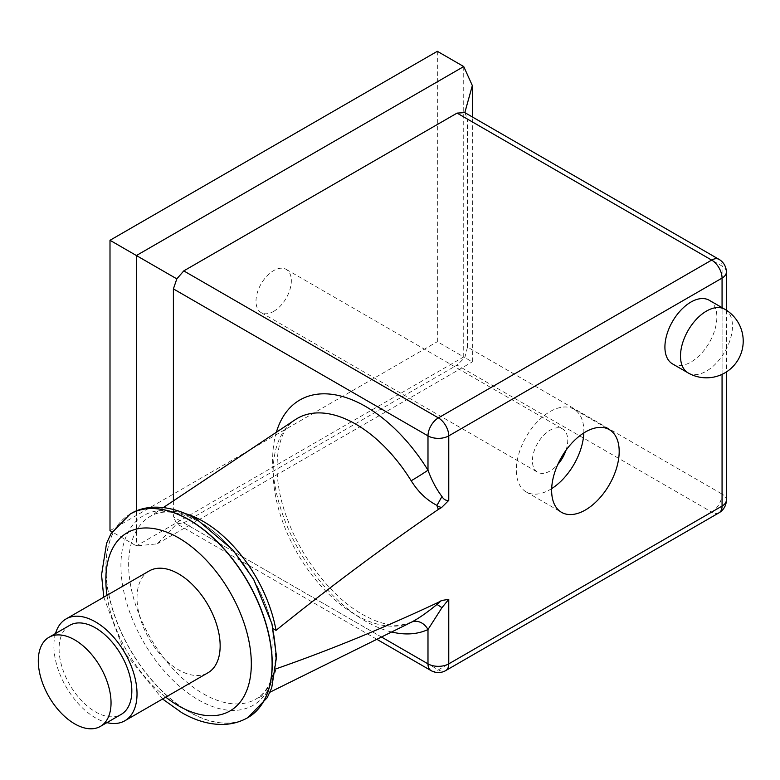 <?xml version="1.0" encoding="UTF-8"?>
<svg xmlns="http://www.w3.org/2000/svg" width="780" height="780" viewBox="0 0 780 780"><rect width="100%" height="100%" fill="white"/><g stroke="black" fill="none" stroke-linecap="round" stroke-linejoin="round"><path stroke-width="0.58" stroke-dasharray="3.9 2.92" d="M272.113 626.038A107.62 62.137 60 0 1 275.457 655.57A107.62 62.137 60 0 1 272.113 677.683L272.113 626.038L273.136 628.709M276.023 668.84L272.113 677.683M69.742 625.316A51.431 29.698 -120 0 0 61.854 666.529A51.431 29.698 -120 0 0 95.453 711.857A51.431 29.698 -120 0 0 121.173 714.402M55.507 633.526A58.783 33.94 -120 0 0 95.453 717.853A58.783 33.94 -120 0 0 106.938 722.621M149.195 570.95A58.783 33.94 -120 0 0 140.185 618.062A58.783 33.94 -120 0 0 178.591 669.854A58.783 33.94 -120 0 0 207.977 672.769M411.177 622.313L411.382 622.216A14.693 11.983 65 0 0 411.177 622.313A116.834 67.46 -120 0 1 355.787 614.952A116.834 67.46 -120 0 1 280.059 513.971A116.834 67.46 -120 0 1 295.24 419.689C276.978 429.429 269.139 472.7 287.625 519.694C302.182 559.494 332.923 597.87 362.593 614.523L372.021 619.34C383.36 624.166 393.149 626.048 401.378 624.975L411.382 622.216A14.693 11.983 65 0 1 411.587 622.118M672.516 363.899A36.738 21.216 120 0 0 690.885 362.086A36.738 21.216 120 0 0 714.889 329.706A36.738 21.216 120 0 0 709.254 300.271M583.82 432.939A47.765 27.573 120 0 0 573.963 409.217A47.765 27.573 120 0 0 550.085 411.577A47.765 27.573 120 0 0 518.885 453.668A47.765 27.573 120 0 0 526.207 491.936A47.765 27.573 120 0 0 550.085 489.577A47.765 27.573 120 0 0 551.684 488.611M565.978 450.304A24.98 14.42 120 0 0 562.575 428.941A24.98 14.42 120 0 0 550.085 430.18A24.98 14.42 120 0 0 533.764 452.195A24.98 14.42 120 0 0 537.596 472.212A24.98 14.42 120 0 0 550.085 470.974A24.98 14.42 120 0 0 557.798 464.47M273.673 311.386A24.98 14.42 120 0 0 289.994 289.37A24.98 14.42 120 0 0 286.162 269.353A24.98 14.42 120 0 0 273.673 270.592A24.98 14.42 120 0 0 257.351 292.607A24.98 14.42 120 0 0 261.173 312.624A24.98 14.42 120 0 0 273.673 311.386M173.394 500.877L173.394 516.877L381.488 637.016M463.729 66.553L463.729 356.928L437.336 341.689L437.336 51.304M183.778 522.873L457.08 365.089L711.672 512.07L438.38 669.864L183.778 522.873L176.826 523.828L157.18 543.855L136.403 545.912L112.096 531.882M109.999 530.673L437.336 341.689M467.473 347.09L467.473 119.106L722.066 266.087L722.066 494.072L467.473 347.09L464.822 357.552L457.08 365.089M376.857 639.308L176.826 523.828L173.394 516.877M464.822 112.603L467.473 119.106M136.403 510.998L136.403 545.912L463.729 356.928L472.339 361.901L472.339 116.941M198.374 699.875A109.541 63.238 -120 0 0 275.827 655.151A109.541 63.238 -120 0 0 198.374 521.001A109.541 63.238 -120 0 0 120.919 565.715A109.541 63.238 -120 0 0 198.374 699.875M275.935 669.221A105.534 60.928 60 0 1 254.056 700.069A105.534 60.928 60 0 1 203.278 693.771A105.534 60.928 60 0 1 134.872 602.56A105.534 60.928 60 0 1 148.59 517.403A105.534 60.928 60 0 1 186.245 513.883M391.657 631.985A131.508 75.933 60 0 1 365.635 621.25A131.508 75.933 60 0 1 276.354 432.276M130.26 514.01A117.566 67.88 -120 0 0 112.33 608.234A117.566 67.88 -120 0 0 189.111 711.779A117.566 67.88 -120 0 0 247.826 717.639M247.757 717.678A117.566 67.88 60 0 1 188.974 711.857A117.566 67.88 60 0 1 112.174 608.254A117.566 67.88 60 0 1 130.192 514.049M724.844 309.27A36.738 21.216 -60 0 1 732.459 326.089A36.738 21.216 -60 0 1 706.475 371.085A36.738 21.216 -60 0 1 688.106 372.898M722.066 374.351L722.066 307.661M431.028 670.585A14.693 8.482 120 0 0 438.38 669.864A14.693 8.482 60 0 0 445.721 670.585M719.024 512.801A14.693 8.482 60 0 1 711.672 512.07A14.693 8.482 120 0 0 722.066 494.072A14.693 8.482 0 0 1 726.365 500.077M726.365 272.093A14.693 8.482 0 0 0 722.066 266.087A14.693 8.482 -60 0 0 719.024 259.36M106.987 595.325A102.872 59.397 -120 0 0 165.769 697.144M163.371 507.556L150.248 516.38C162.572 509.096 178.932 510.958 199.329 521.966C240.025 543.913 277.622 609.95 275.457 655.57M272.785 675.002C269.305 686.683 263.63 694.736 255.762 699.153L269.968 692.192M573.963 409.217L609.297 429.614M286.162 269.353L562.575 428.941M261.173 312.624L537.596 472.212M526.207 491.936L561.532 512.333M157.18 543.855L472.339 361.901M726.365 310.196L726.365 371.972M103.769 597.178L124.82 652.909L162.552 698.997"/><path stroke-width="1.17" d="M273.136 628.709L276.023 630.367C329.706 587.106 383.828 546.78 438.38 509.399L441.538 507.575L437.053 505.976A117.566 67.88 60 0 1 438.38 509.399M411.177 622.313C418.246 618.696 426.855 612.739 436.995 604.432L437.053 604.237A117.566 67.88 60 0 0 438.38 602.335C383.848 627.929 329.735 650.091 276.023 668.84L275.75 668.957M74.675 723.85A51.431 29.698 -120 0 0 100.386 726.404A51.431 29.698 -120 0 0 108.274 685.181A51.431 29.698 -120 0 0 74.675 639.863A51.431 29.698 -120 0 0 48.955 637.309A51.431 29.698 -120 0 0 41.067 678.532A51.431 29.698 -120 0 0 74.675 723.85M100.386 726.404L121.173 714.402A51.431 29.698 -120 0 0 129.061 673.189A51.431 29.698 -120 0 0 95.453 627.861A51.431 29.698 -120 0 0 69.742 625.316L48.955 637.309M106.938 722.621A58.783 33.94 -120 0 0 124.849 720.769A58.783 33.94 -120 0 0 133.858 673.657A58.783 33.94 -120 0 0 95.453 621.865A58.783 33.94 -120 0 0 66.066 618.95A58.783 33.94 -120 0 0 55.507 633.526M124.849 720.769L207.977 672.769A58.783 33.94 -120 0 0 216.986 625.667A58.783 33.94 -120 0 0 178.591 573.865A58.783 33.94 -120 0 0 149.195 570.95L66.066 618.95M276.354 432.276A131.508 75.933 60 0 1 365.635 406.487A131.508 75.933 60 0 1 427.986 470.194A14.693 0.605 -31.7 0 1 411.177 480.753A116.834 67.46 -120 0 0 355.787 424.154A116.834 67.46 -120 0 0 295.24 419.689L163.371 507.556M411.382 622.216L269.968 692.192M690.885 302.084A36.738 21.216 120 0 0 666.89 334.464A36.738 21.216 120 0 0 672.516 363.899L688.106 372.898A36.738 21.216 -60 0 1 680.501 356.08A36.738 21.216 -60 0 1 706.475 311.084A36.738 21.216 -60 0 1 724.844 309.27L709.254 300.271A36.738 21.216 120 0 0 690.885 302.084M585.419 509.974A47.765 27.573 120 0 0 616.619 467.883A47.765 27.573 120 0 0 609.297 429.614A47.765 27.573 120 0 0 585.419 431.974A47.765 27.573 120 0 0 554.209 474.065A47.765 27.573 120 0 0 561.532 512.333A47.765 27.573 120 0 0 585.419 509.974M551.684 488.611A47.765 27.573 120 0 0 583.82 432.939M557.798 464.47A24.98 14.42 120 0 0 565.978 450.304M722.066 307.661L722.066 278.09L448.763 435.874L448.763 500.389C445.955 500.779 443.693 499.483 441.958 496.519C436.43 489.235 431.769 480.46 427.986 470.194L427.986 435.874L173.394 288.892L173.394 500.877M173.394 288.892L176.826 278.869L136.403 255.538L463.729 66.553L437.336 51.304L109.999 240.289L109.999 530.673L112.096 531.882M136.403 510.998L136.403 255.538L109.999 240.289M457.08 113.1L183.778 270.894L438.38 417.875L711.672 260.091L457.08 113.1L464.822 112.603L472.339 85.576L463.729 66.553M448.763 500.389L441.538 507.575M438.38 602.335L441.538 600.512L448.763 599.342L441.958 607.669L427.986 629.538A14.693 11.983 65 0 0 411.587 622.118M437.053 604.237L441.538 600.512M176.826 278.869L183.778 270.894M437.053 505.976L436.995 505.382C426.855 500.224 418.246 492.014 411.177 480.753M441.958 607.669L436.995 604.432M441.958 496.519L436.995 505.382M186.245 513.883A105.534 60.928 60 0 1 203.278 521.44A105.534 60.928 60 0 1 276.023 630.367M247.826 717.639A117.566 67.88 -120 0 0 247.894 717.6A117.566 67.88 -120 0 0 265.921 623.395A117.566 67.88 -120 0 0 189.111 519.792A117.566 67.88 -120 0 0 130.328 513.971A117.566 67.88 -120 0 0 130.26 514.01M247.757 717.678L267.218 697.71L271.713 687.823L276.549 656.828L271.957 623.834L253.666 579.423L233.015 550.115L196.463 519.061C168.617 503.285 144.573 504.982 130.328 513.971L130.192 514.049A117.566 67.88 60 0 1 188.974 519.87A117.566 67.88 60 0 1 265.785 623.474A117.566 67.88 60 0 1 247.757 717.678C239.714 722.251 230.88 724.513 221.257 724.464C208.104 724.259 194.903 720.301 181.633 712.579L162.552 698.997M165.769 697.144A102.872 59.397 -120 0 0 178.591 705.851A102.872 59.397 -120 0 0 251.326 663.858A102.872 59.397 -120 0 0 178.591 537.868A102.872 59.397 -120 0 0 106.987 595.325M381.488 637.016L427.986 663.858L427.986 629.538A131.508 75.933 60 0 1 391.657 631.985M448.763 599.342L448.763 663.858L722.066 506.074L722.066 374.351M431.028 670.585A14.693 14.693 0 0 0 445.721 670.585A14.693 8.482 60 0 0 448.763 663.858A14.693 8.482 180 0 1 427.986 663.858A14.693 8.482 120 0 0 431.028 670.585L376.857 639.308M719.024 512.801A14.693 14.693 0 0 0 726.365 500.077A14.693 8.482 0 0 1 722.066 506.074A14.693 8.482 60 0 1 719.024 512.801L445.721 670.585M427.986 435.874A14.693 8.482 -0 0 0 448.763 435.874A14.693 8.482 60 0 0 438.38 417.875A14.693 8.482 120 0 0 427.986 435.874M726.365 272.093A14.693 14.693 0 0 0 719.024 259.36A14.693 8.482 -60 0 0 711.672 260.091A14.693 8.482 60 0 1 722.066 278.09A14.693 8.482 0 0 0 726.365 272.093L726.365 310.196M688.106 372.898A36.738 36.738 0 0 0 743.213 341.084A36.738 36.738 0 0 0 724.844 309.27M472.339 116.941L472.339 85.576M726.365 371.972L726.365 500.077M719.024 259.36L464.822 112.603M130.192 514.049L111.062 533.608L106.567 543.299L101.546 574.928L103.769 597.178"/></g></svg>
